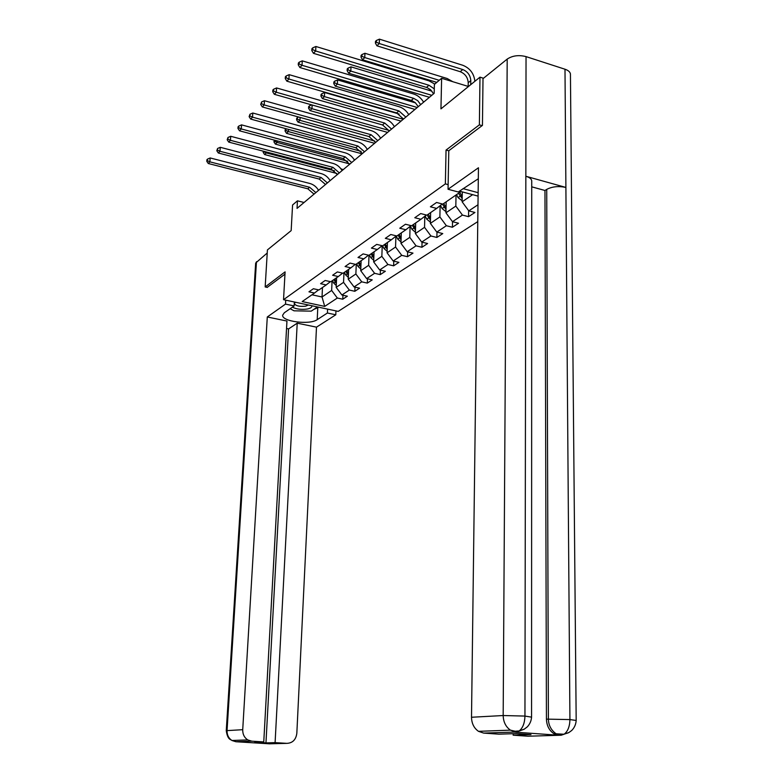 <?xml version="1.0" encoding="UTF-8"?>
<svg xmlns="http://www.w3.org/2000/svg" width="783" height="783" viewBox="0 0 783 783"><rect width="100%" height="100%" fill="white"/><g stroke="black" fill="none" stroke-linecap="round" stroke-linejoin="round"><path stroke-width="1.17" d="M482.093 125.642L479.382 124.849L446.046 150.072L445.361 183.888L283.534 299.683L338.207 311.38L477.777 221.618M479.382 124.849L479.979 77.155L483.502 78.251M283.534 299.683L285.09 271.877L265.173 286.95L267.365 287.42M265.173 286.95L267.414 249.924L291.159 230.623L292.578 204.98L297.452 200.83L297.041 208.386L434.183 93.304L434.389 84.417L441.622 78.28L440.956 108.866L479.979 77.155M445.361 183.888L448.13 184.631M463.037 188.625L478.139 192.687M478.1 196.122L461.001 191.551L442.865 204.109L436.571 202.474L430.396 206.79L436.66 208.415L426.921 215.159L420.716 213.573L414.784 217.733L420.951 219.289L411.594 225.778L405.477 224.241L399.77 228.244L405.858 229.752L396.844 235.996L390.815 234.508L385.324 238.355L391.324 239.813L382.652 245.823L376.701 244.394L371.416 248.094L377.337 249.513L368.979 255.297L363.106 253.907L358.007 257.48L363.85 258.85L355.795 264.429L350.001 263.088L345.088 266.523L350.853 267.855L343.081 273.238L337.365 271.936L332.618 275.254L338.305 276.546L330.808 281.743L325.17 280.48L320.59 283.681L326.198 284.934L318.955 289.955L313.386 288.731L308.962 291.824L314.502 293.038L302.189 301.563L324.71 306.398L322.028 296.982L331.649 290.444L332.08 280.852M477.992 204.774L468.782 210.872L474.938 212.477L468.557 216.666L468.645 210.676M324.71 306.398L337.336 298.029L342.768 299.214L347.358 296.199L341.897 294.995L349.335 290.072L354.836 291.296L359.583 288.173L354.053 286.94L361.746 281.841L367.315 283.103L372.238 279.874L366.64 278.601L374.597 273.316L380.244 274.618L385.344 271.27L379.667 269.959L387.918 264.488L393.634 265.829L398.919 262.364L393.174 261.003L401.728 255.336L407.522 256.716L412.993 253.124L407.17 251.725L416.047 245.833L421.929 247.262L427.606 243.533L421.704 242.084L430.924 235.977L436.875 237.455L442.777 233.579L436.797 232.081L446.369 225.729L452.408 227.256L458.544 223.233L452.476 221.687L462.44 215.08L468.557 216.666M456.029 194.996L455.823 206.086L445.938 212.8L446.163 201.828M442.297 203.962L436.66 208.415M462.44 215.08L455.823 206.086M452.476 221.687L445.938 212.8M440.124 205.675L439.88 216.92L430.376 223.38L430.63 212.594M426.373 215.022L420.951 219.289M446.369 225.729L439.88 216.92M436.797 232.081L430.376 223.38M424.817 216.245L424.543 227.334L415.391 233.559L415.675 222.949M411.065 225.641L405.858 229.752M430.924 235.977L424.543 227.334M421.704 242.084L415.391 233.559M410.086 226.414L409.783 237.366L400.965 243.356L401.278 232.923M396.345 235.869L391.324 239.813M416.047 245.833L409.783 237.366M407.17 251.725L400.965 243.356M395.895 236.212L395.562 247.027L387.066 252.801L387.409 242.534M382.163 245.705L377.337 249.513M401.728 255.336L395.562 247.027M393.174 261.003L387.066 252.801M382.221 245.725L381.85 256.335L373.667 261.904L374.029 251.803M368.509 255.189L363.85 258.85M387.918 264.488L381.85 256.335M379.667 269.959L373.667 261.904M369.008 255.278L368.636 265.32L360.728 270.693L361.12 260.739M355.345 264.321L350.853 267.855M374.597 273.316L368.636 265.32M366.64 278.601L360.728 270.693M356.275 264.096L355.874 273.991L348.239 279.179L348.65 269.381M342.651 273.14L338.305 276.546M361.746 281.841L355.874 273.991M354.053 286.94L348.239 279.179M343.972 272.621L343.551 282.36L336.181 287.371L336.602 277.72M330.387 281.645L326.198 284.934M349.335 290.072L343.551 282.36M341.897 294.995L336.181 287.371M322.479 287.508L322.028 296.982L311.957 294.79M318.544 289.867L314.502 293.038M337.336 298.029L331.649 290.444M468.479 86.502L441.622 78.28M304.088 202.484L297.452 200.83M462.293 191.904L462.127 201.799L472.638 194.664M468.782 210.872L462.127 201.799M342.768 299.214L342.934 295.23M354.836 291.296L355.002 287.146M367.315 283.103L367.481 278.787M380.244 274.618L380.401 270.125M393.634 265.829L393.78 261.15M407.522 256.716L407.659 251.842M421.929 247.262L422.057 242.172M436.875 237.455L436.992 232.13M452.408 227.256L452.515 221.697M446.046 150.072L448.796 150.845M314.042 194.125L307.827 188.801L208.298 163.52L209.883 161.856L207.407 160.662L207.524 159.096L206.898 159.761L206.781 161.327L207.407 160.662M315.862 192.598L309.628 187.264L209.883 161.856L210.167 157.96L309.823 183.467C313.523 184.514 316.43 186.794 318.564 190.338M210.167 157.96L207.524 159.096M206.781 161.327L208.298 163.52M336.563 278.65L336.23 277.985M336.259 285.511L333.744 283.133L332.452 280.598M336.416 282.076L334.791 278.983M333.881 279.609L336.338 283.661M334.537 170.821L266.308 152.91L264.605 154.554L336.837 173.474M263.274 151.178L263.196 152.401L263.9 151.344M340.859 168.727L343.16 169.696M266.367 151.99L266.308 152.91L263.881 151.736M263.196 152.401L264.605 154.554M295.876 302.326L294.31 302.669M292.392 307.151C296.434 309.207 301.416 309.833 307.327 309.011C310.675 308.296 312.172 307.21 311.82 305.742M295.103 302.473L294.32 303.55C295.69 305.889 299.429 306.76 305.556 306.192L308.355 304.998M317.477 306.946L311.203 311.154L294.007 310.812L290.141 308.708M285.726 300.153L285.501 304.107L294.134 305.938L284.317 312.76L282.653 315.187C281.586 321.559 309.794 325.151 317.213 319.65L327.411 313.014L335.79 314.795L316.489 327.157L296.835 733.25C295.964 739.69 292.646 743.057 286.891 743.361L275.097 742.627L297.217 323.173L316.489 327.157M285.501 304.107L267.287 316.978L286.95 321.05L263.763 741.922L251.783 741.178L235.908 741.736L269.969 743.84M263.763 741.922L254.759 742.215L265.956 742.91L288.565 328.929L286.539 328.517M288.565 328.929L297.217 323.173M327.588 309.109L327.411 313.014M335.966 310.9L335.79 314.795M294.339 302.003L294.134 305.938M267.287 316.978L242.72 729.687C242.622 734.19 244.296 737.606 247.751 739.906L251.783 741.178M256.462 261.718L227.05 730.539C226.953 734.934 228.587 738.252 231.954 740.493C230.701 739.181 227.706 740.268 226.258 730.666L255.669 263.029L267.228 253.017M265.956 742.91L275.097 742.627M267.179 287.381L284.963 274.158M313.866 309.363L317.79 307.699L317.213 319.65M318.564 307.181L317.79 307.699M269.577 743.801L286.891 743.361M478.315 178.749L458.221 191.972L448.042 189.261L478.452 167.768L471.513 717.257L503.175 715.535L507.198 59.097L483.003 78.652L482.445 125.378L448.796 150.737L448.042 189.261M520.166 730.745L514.353 732.085L558.7 735.257L553.884 733.671C549.177 730.49 546.691 725.635 546.436 719.127L569.926 719.577C569.76 726.507 567.832 731.391 564.132 734.2L561.215 735.217L528.006 736.216L513.159 735.178L513.159 733.691M507.198 59.097C512.474 55.613 518.747 54.781 526.039 56.611L525.843 176.253C529.377 177.31 531.334 178.788 531.726 180.667L531.726 181.499M546.436 719.127L544.968 190.484L546.72 189.388C552.211 186.54 558.602 185.884 565.894 187.44L564.993 69.227L526.039 56.611M564.993 69.227C568.223 70.333 570.034 71.889 570.435 73.905L570.445 74.933M564.132 734.2L568.987 732.477L571.737 730.461C574.409 727.759 575.896 724.422 576.18 720.448L569.926 719.577L565.894 187.44L525.843 176.253L524.953 716.073C524.727 723.11 522.79 728.073 519.158 730.95L516.261 731.997M513.159 735.178L530.991 734.611L516.486 733.583L498.849 734.17L483.669 733.094L478.482 731.332C473.979 728.151 471.66 723.453 471.513 717.257M544.968 190.484L531.726 186.834M546.72 189.388L548.394 719.039C548.501 725.127 550.997 729.981 555.861 733.612L560.687 735.198L558.7 735.257M325.522 184.494L319.219 179.062L218.33 152.998L219.974 151.276L217.459 150.062L217.576 148.476L216.803 150.747L217.459 150.062M327.402 182.919L321.079 177.467L219.974 151.276L220.268 147.312L321.275 173.62C325.014 174.697 327.969 177.027 330.132 180.619M220.268 147.312L217.576 148.476M216.803 150.747L218.33 152.998M337.404 174.521L331.003 168.981L228.734 142.095L230.437 140.314L227.873 139.08L227.98 137.475L227.187 139.795L227.873 139.08M339.342 172.896L332.932 167.337L230.437 140.314L230.721 136.291L333.118 163.432C336.905 164.538 339.91 166.916 342.102 170.577M230.721 136.291L227.98 137.475M227.187 139.795L228.734 142.095M348.611 270.341L348.259 269.646M348.318 277.388L345.675 274.931L344.354 272.357M348.464 273.884L346.771 270.683M345.832 271.329L348.396 275.508M347.681 161.269L277.133 142.428L275.381 144.131L349.541 163.892M274.314 140.118L273.952 141.929L274.716 140.226M353.936 159.262L354.973 159.771M277.231 140.901L277.133 142.428L274.657 141.243M273.952 141.929L275.381 144.131M361.08 261.737L360.709 261.023M360.797 268.99L358.007 266.445L356.676 263.822M360.934 265.417L359.172 262.09M358.203 262.765L360.865 267.072M361.1 151.354L288.34 131.573L286.519 133.345L362.069 153.82M285.178 129.518L285.09 131.084L285.815 130.379L285.903 128.813L285.178 129.518M288.467 129.381L288.34 131.573L285.815 130.379M285.09 131.084L286.519 133.345M349.698 164.205L343.208 158.558L239.52 130.8L241.281 128.95L238.658 127.698L238.776 126.063L238.071 126.807L237.954 128.441L238.658 127.698M351.704 162.521L345.205 156.854L241.281 128.95L241.556 124.869L345.372 152.881C349.218 154.026 352.262 156.453 354.493 160.182M241.556 124.869L238.776 126.063M237.954 128.441L239.52 130.8M362.431 153.517L355.844 147.752L250.697 119.085L252.527 117.166L249.855 115.894L249.963 114.24L249.121 116.667L249.855 115.894M364.516 151.775L357.909 145.99L252.527 117.166L252.801 113.016L358.076 141.958C361.971 143.132 365.054 145.618 367.335 149.406M252.801 113.016L249.963 114.24M249.121 116.667L250.697 119.085M375.625 142.447L368.94 136.555L262.295 106.928L264.194 104.942L261.473 103.65L261.581 101.956L260.71 104.442L261.473 103.65M377.788 140.637L371.083 134.725L264.194 104.942L264.458 100.723L371.24 130.634C375.184 131.847 378.316 134.382 380.636 138.248M264.458 100.723L261.581 101.956M260.71 104.442L262.295 106.928M373.99 252.84L373.608 252.087M373.716 260.289L370.79 257.656L369.419 254.984M373.853 256.638L372.013 253.193M371.005 253.888L373.794 258.341M374.871 141.087L299.948 120.337L298.059 122.168L374.607 143.299M296.698 118.272L296.61 119.858L297.364 119.124L297.452 117.528L296.698 118.272M300.104 117.43L299.948 120.337L297.364 119.124M298.636 117.029L297.452 117.528M296.61 119.858L298.059 122.168M387.37 243.611L386.968 242.838M387.115 251.284L384.022 248.554L382.623 245.823M387.242 247.555L385.314 243.983M384.277 244.697L387.184 249.288M389.053 130.438L311.967 108.7L310.009 110.589L387.595 132.405M308.649 106.605L308.561 108.22L309.344 107.467L309.422 105.852L308.649 106.605M312.163 105.01L311.967 108.7L309.344 107.467M311.673 104.873L309.422 105.852M308.561 108.22L310.009 110.589M401.248 234.048L400.827 233.236M401.013 241.937L397.744 239.109L396.159 236.006M401.121 238.13L399.115 234.42M398.038 235.174L401.072 239.911M403.235 119.27L324.436 96.622L322.41 98.589L401.043 121.12M321.03 94.528L320.942 96.162L321.754 95.369L321.833 93.735L321.03 94.528M321.754 95.369L324.436 96.622L324.642 92.521L399.144 114.044M324.642 92.521L321.833 93.735M320.942 96.162L322.41 98.589M389.317 130.957L382.525 124.947L274.344 94.303L276.321 92.237L273.531 90.926L273.639 89.213L272.846 90.045L272.748 91.758L273.531 90.926M391.549 129.078L384.747 123.048L276.321 92.237L276.575 87.95L384.884 118.889C388.887 120.142 392.068 122.735 394.426 126.67M276.575 87.95L273.639 89.213M272.748 91.758L274.344 94.303M415.646 224.134L415.205 223.272M415.411 232.238L411.975 229.321L410.38 226.189M415.528 228.362L413.424 224.506M412.308 225.279L415.479 230.182M417.261 107.506L337.375 84.094L335.271 86.14L414.98 109.424M333.871 81.98L333.793 83.644L334.635 82.832L334.713 81.158L333.871 81.98M334.635 82.832L337.375 84.094L337.571 79.935L415.519 102.896M337.571 79.935L334.713 81.158M333.793 83.644L335.271 86.14M403.509 119.045L396.619 112.899L286.862 81.178L288.917 79.024L286.069 77.703L286.177 75.961L285.355 76.822L285.257 78.564L286.069 77.703M405.839 117.088L398.919 110.922L288.917 79.024L289.172 74.669L399.056 106.703C403.118 107.995 406.348 110.648 408.746 114.651M289.172 74.669L286.177 75.961M285.257 78.564L286.862 81.178M430.601 213.828L430.141 212.927M430.347 222.147L426.755 219.162L425.14 215.991M430.493 218.212L428.291 214.209M427.126 215.022L430.454 220.082M431.795 95.311L350.813 71.087L348.621 73.21L429.427 97.298M347.212 68.963L347.143 70.656L348.014 69.804L348.083 68.111L347.212 68.963M348.014 69.804L350.813 71.087L350.99 66.858L431.942 91.19M350.99 66.858L348.083 68.111M347.143 70.656L348.621 73.21M418.259 106.664L415.323 102.71L411.868 100.586L299.889 67.534L302.023 65.292L299.116 63.942L299.214 62.17L298.362 63.071L298.264 64.842L299.116 63.942M420.677 104.638L417.731 100.674L413.649 98.335L302.023 65.292L302.267 60.868L413.776 94.038C417.887 95.379 421.166 98.09 423.613 102.181M302.267 60.868L299.214 62.17M298.264 64.842L299.889 67.534M446.134 203.12L445.654 202.18M445.967 211.655L442.111 208.601L440.477 205.4M446.046 207.671L443.726 203.511M442.326 203.972L446.007 209.59M439.234 80.306L364.77 57.57L362.5 59.772L436.797 82.381M361.071 55.436L361.002 57.149L361.912 56.268L361.981 54.546L361.071 55.436M361.912 56.268L364.77 57.57L364.937 53.273L447.171 78.506L452.799 81.696M364.937 53.273L361.981 54.546M361.002 57.149L362.5 59.772M433.586 93.803L430.601 89.771L427.087 87.588L313.445 53.322L315.666 50.993L312.691 49.623L312.789 47.822L311.898 48.761L311.81 50.562L312.691 49.623M434.291 88.88L428.957 85.249L315.666 50.993L315.901 46.491L429.064 80.884L434.8 84.075M315.901 46.491L312.789 47.822M311.81 50.562L313.445 53.322M462.146 200.761L458.075 197.619L456.548 194.634M462.215 196.719L459.787 192.393M458.525 193.264L462.185 198.676M468.175 86.404L468.224 82.744C467.823 77.419 465.141 73.739 460.208 71.693L376.917 45.805L379.285 43.525L376.359 42.194L376.427 40.442L375.478 41.362L375.419 43.114L376.359 42.194M470.74 84.662L470.798 80.639C470.387 75.305 467.705 71.605 462.763 69.55L379.285 43.525L379.442 39.15L462.831 65.283C469.986 68.209 473.999 73.553 474.87 81.305M379.442 39.15L376.427 40.442M375.419 43.114L376.917 45.805M307.827 188.801L309.628 187.264M333.744 283.133L335.183 282.144M226.258 730.666L242.72 729.687M247.751 739.906L231.954 740.493L235.908 741.736M268.735 743.664L269.91 743.83M514.353 732.085L483.669 733.094M568.341 732.829L560.687 735.198M515.752 731.978L510.418 730.148C505.779 726.839 503.371 721.965 503.175 715.535L524.953 716.073L531.569 717.15M570.435 73.905L576.18 720.595M524.023 729.286L516.271 732.017M319.219 179.062L321.079 177.467M331.003 168.981L332.932 167.337M345.675 274.931L347.153 273.913M358.007 266.445L359.544 265.388M343.208 158.558L345.205 156.854M355.844 147.752L357.909 145.99M368.94 136.555L371.083 134.725M373.383 255.875L373.892 255.522M370.79 257.656L372.375 256.56M386.714 246.704L387.282 246.312M384.022 248.554L385.667 247.418M400.534 237.2L401.17 236.76M397.744 239.109L399.447 237.944M382.525 124.947L384.747 123.048M414.873 227.334L415.567 226.855M411.975 229.321L413.747 228.107M396.619 112.899L398.919 110.922M429.759 217.087L430.533 216.558M426.755 219.162L428.595 217.889M411.251 100.381L413.649 98.335M445.233 206.448L446.075 205.87M442.111 208.601L444.02 207.28M426.471 87.383L428.957 85.249M461.314 195.388L462.244 194.752M458.075 197.619L460.061 196.249M468.224 82.744L470.798 80.639M460.208 71.693L462.763 69.55M294.897 302.62L294.3 302.845M519.158 730.95L524.297 729.139L527.331 726.839C529.905 724.06 531.324 720.791 531.569 717.022L531.726 180.667M564.073 734.239L553.884 733.671M519.109 730.979C513.912 731.107 517.524 731.792 510.418 730.148L478.482 731.332"/></g></svg>
